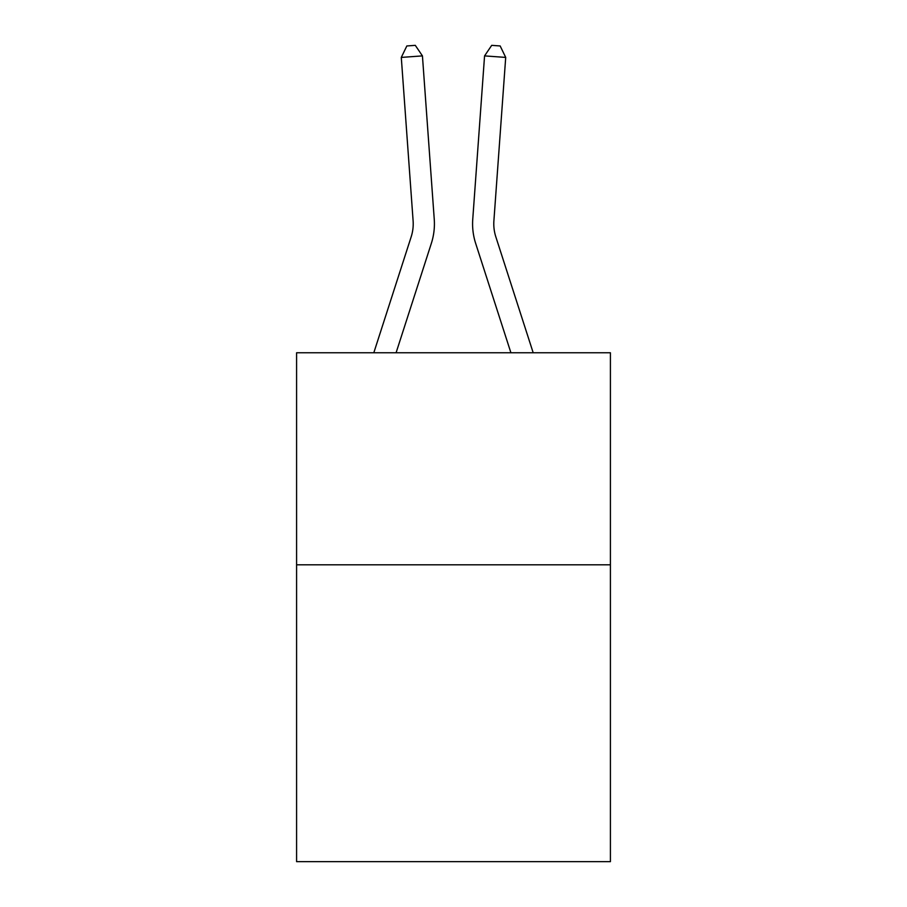 <?xml version="1.0" encoding="UTF-8"?>
<svg xmlns="http://www.w3.org/2000/svg" width="907" height="907" viewBox="0 0 907 907"><rect width="100%" height="100%" fill="white"/><g stroke="black" fill="none" stroke-linecap="round" stroke-linejoin="round"><path stroke-width="1.36" d="M610.411 564.8L610.411 861.65L296.589 861.65L296.589 352.766L610.411 352.766L610.411 564.8L296.589 564.8M434.249 219.256L422.435 55.894L434.249 219.256A63.615 63.615 129.2 0 1 431.347 243.371L396.087 352.766M373.809 352.766L411.166 236.863A42.402 42.402 -28.8 0 0 413.104 220.786L401.291 57.413L406.835 45.962L415.293 45.35L422.435 55.894L401.291 57.413M533.191 352.766L495.834 236.863A42.402 42.402 28.8 0 1 493.896 220.786L505.709 57.413L484.565 55.894L472.751 219.256A63.615 63.615 -129.2 0 0 475.653 243.371L510.913 352.766L475.653 243.371M411.166 236.863A42.402 42.402 -50.8 0 0 413.104 220.786A42.402 42.402 -50.8 0 1 411.166 236.863A42.402 42.402 -50.8 0 0 413.104 220.786A42.402 42.402 -50.8 0 1 411.166 236.863A42.402 42.402 -50.8 0 0 413.104 220.786A42.402 42.402 -50.8 0 1 411.166 236.863A42.402 42.402 -50.8 0 0 413.104 220.786A42.402 42.402 -50.8 0 1 411.166 236.863A42.402 42.402 -50.8 0 0 413.104 220.786A42.402 42.402 -50.8 0 1 411.166 236.863A42.402 42.402 -50.8 0 0 413.104 220.786A42.402 42.402 -50.8 0 1 411.166 236.863A42.402 42.402 -50.8 0 0 413.104 220.786A42.402 42.402 -50.8 0 1 411.166 236.863A42.402 42.402 -50.8 0 0 413.104 220.786A42.402 42.402 -50.8 0 1 411.166 236.863A42.402 42.402 -50.8 0 0 413.104 220.786A42.402 42.402 -50.8 0 1 411.166 236.863A42.402 42.402 -50.8 0 0 413.104 220.786A42.402 42.402 -50.8 0 1 411.166 236.863A42.402 42.402 -50.8 0 0 413.104 220.786A42.402 42.402 -50.8 0 1 411.166 236.863A42.402 42.402 -50.8 0 0 413.104 220.786A42.402 42.402 -50.8 0 1 411.166 236.863A42.402 42.402 -50.8 0 0 413.104 220.786A42.402 42.402 -50.8 0 1 411.166 236.863A42.402 42.402 -50.8 0 0 413.104 220.786A42.402 42.402 -50.8 0 1 411.166 236.863A42.402 42.402 -50.8 0 0 413.104 220.786A42.402 42.402 -50.8 0 1 411.166 236.863A42.402 42.402 -50.8 0 0 413.104 220.786A42.402 42.402 -50.8 0 1 411.166 236.863A42.402 42.402 -50.8 0 0 413.104 220.786A42.402 42.402 -50.8 0 1 411.166 236.863A42.402 42.402 -50.8 0 0 413.104 220.786A42.402 42.402 -50.8 0 1 411.166 236.863A42.402 42.402 -50.8 0 0 413.104 220.786A42.402 42.402 -50.8 0 1 411.166 236.863A42.402 42.402 -50.8 0 0 413.104 220.786A42.402 42.402 -50.8 0 1 411.166 236.863A42.402 42.402 -50.8 0 0 413.104 220.786A42.402 42.402 -50.8 0 1 411.166 236.863A42.402 42.402 -50.8 0 0 413.104 220.786A42.402 42.402 -50.8 0 1 411.166 236.863A42.402 42.402 -50.8 0 0 413.104 220.786A42.402 42.402 -50.8 0 1 411.166 236.863A42.402 42.402 -50.8 0 0 413.104 220.786A42.402 42.402 -50.8 0 1 411.166 236.863A42.402 42.402 -50.8 0 0 413.104 220.786A42.402 42.402 -50.8 0 1 411.166 236.863A42.402 42.402 -50.8 0 0 413.104 220.786A42.402 42.402 -50.8 0 1 411.166 236.863A42.402 42.402 -50.8 0 0 413.104 220.786M495.834 236.863A42.402 42.402 50.8 0 1 493.896 220.786A42.402 42.402 50.8 0 0 495.834 236.863A42.402 42.402 50.8 0 1 493.896 220.786A42.402 42.402 50.8 0 0 495.834 236.863A42.402 42.402 50.8 0 1 493.896 220.786A42.402 42.402 50.8 0 0 495.834 236.863A42.402 42.402 50.8 0 1 493.896 220.786A42.402 42.402 50.8 0 0 495.834 236.863A42.402 42.402 50.8 0 1 493.896 220.786A42.402 42.402 50.8 0 0 495.834 236.863A42.402 42.402 50.8 0 1 493.896 220.786A42.402 42.402 50.8 0 0 495.834 236.863A42.402 42.402 50.8 0 1 493.896 220.786A42.402 42.402 50.8 0 0 495.834 236.863A42.402 42.402 50.8 0 1 493.896 220.786A42.402 42.402 50.8 0 0 495.834 236.863A42.402 42.402 50.8 0 1 493.896 220.786A42.402 42.402 50.8 0 0 495.834 236.863A42.402 42.402 50.8 0 1 493.896 220.786A42.402 42.402 50.8 0 0 495.834 236.863A42.402 42.402 50.8 0 1 493.896 220.786A42.402 42.402 50.8 0 0 495.834 236.863A42.402 42.402 50.8 0 1 493.896 220.786A42.402 42.402 50.8 0 0 495.834 236.863A42.402 42.402 50.8 0 1 493.896 220.786A42.402 42.402 50.8 0 0 495.834 236.863A42.402 42.402 50.8 0 1 493.896 220.786A42.402 42.402 50.8 0 0 495.834 236.863A42.402 42.402 50.8 0 1 493.896 220.786A42.402 42.402 50.8 0 0 495.834 236.863A42.402 42.402 50.8 0 1 493.896 220.786A42.402 42.402 50.8 0 0 495.834 236.863A42.402 42.402 50.8 0 1 493.896 220.786A42.402 42.402 50.8 0 0 495.834 236.863A42.402 42.402 50.8 0 1 493.896 220.786A42.402 42.402 50.8 0 0 495.834 236.863A42.402 42.402 50.8 0 1 493.896 220.786A42.402 42.402 50.8 0 0 495.834 236.863A42.402 42.402 50.8 0 1 493.896 220.786A42.402 42.402 50.8 0 0 495.834 236.863A42.402 42.402 50.8 0 1 493.896 220.786A42.402 42.402 50.8 0 0 495.834 236.863A42.402 42.402 50.8 0 1 493.896 220.786A42.402 42.402 50.8 0 0 495.834 236.863A42.402 42.402 50.8 0 1 493.896 220.786A42.402 42.402 50.8 0 0 495.834 236.863A42.402 42.402 50.8 0 1 493.896 220.786A42.402 42.402 50.8 0 0 495.834 236.863A42.402 42.402 50.8 0 1 493.896 220.786A42.402 42.402 50.8 0 0 495.834 236.863A42.402 42.402 50.8 0 1 493.896 220.786A42.402 42.402 50.8 0 0 495.834 236.863A42.402 42.402 50.8 0 1 493.896 220.786M505.709 57.413L500.165 45.962L491.707 45.35L484.565 55.894L472.751 219.256"/></g></svg>
